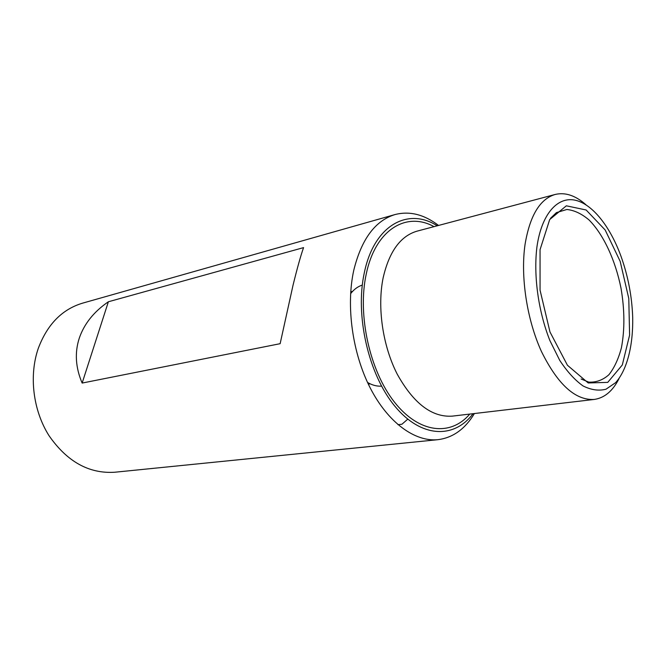<?xml version="1.0" encoding="UTF-8"?>
<svg xmlns="http://www.w3.org/2000/svg" width="666" height="666" viewBox="0 0 666 666"><rect width="100%" height="100%" fill="white"/><g stroke="black" fill="none" stroke-linecap="round" stroke-linejoin="round"><path stroke-width="1" d="M474.4 413.536C465.084 429.029 452.955 437.745 437.987 439.668C415.051 442.066 388.111 422.777 370.238 387.987C352.397 353.213 345.87 306.027 353.763 270.313C361.438 239.186 375.208 220.596 395.071 214.544C409.698 210.831 424.184 214.46 438.544 225.449M82.143 383.067L280.136 343.689L293.007 285.339C297.236 268.107 300.757 255.536 303.563 247.619L108.375 301.765C93.873 311.705 84.174 323.843 79.271 338.186C74.584 352.605 75.541 367.574 82.143 383.067L108.375 301.765M437.987 439.668L114.743 472.236C88.994 473.876 67.083 461.671 48.993 435.631C33.009 410.364 28.821 375.649 38.303 348.318C47.336 324.392 62.071 309.349 82.517 303.172L395.071 214.544M407.742 419.172L401.948 424.234L397.977 424.692M619.055 378.563C612.795 390.984 604.528 397.943 594.247 399.442C575.407 400.524 557.817 384.573 541.483 351.59C526.864 319.63 520.329 276.532 525.083 244.214C529.936 215.543 539.968 198.959 555.169 194.464C565.284 192.074 575.532 195.504 585.93 204.745M540.059 249.658L549.691 219.564L566.341 205.811L586.138 209.99L605.178 229.995L620.179 261.372L628.779 298.46L629.603 335.073L622.302 364.968L607.742 382.376L588.211 382.967L567.432 365.251L549.974 331.959L540.059 290.193L540.059 249.658M536.962 246.703C541.55 214.377 557.159 196.678 574.625 200.083C592.157 203.555 610.164 226.348 621.137 256.66C628.113 276.29 631.967 296.52 632.7 317.341C633.233 345.429 627.156 369.796 615.642 382.642L605.993 389.21C598.767 391.075 591.117 389.985 583.041 385.93C574.916 380.136 567.157 371.628 559.748 360.389L549.916 340.634C538.27 311.255 533.358 275.333 536.962 246.703M473.043 413.694C454.229 438.927 421.203 438.203 394.88 406.227C368.498 374.525 354.886 315.409 364.352 272.56C374.159 225.025 408.1 207.018 437.221 225.799M350.616 293.673C353.979 289.36 357.875 286.497 362.296 285.081M381.551 386.13C376.923 386.447 372.252 385.214 367.532 382.442M594.247 399.442L452.281 416.133C431.909 417.474 413.544 403.471 397.202 374.117C382.65 345.679 377.089 307.076 383.183 277.63C389.252 251.473 400.532 235.989 417.024 231.16L555.169 194.464M469.763 414.085C450.807 436.446 419.147 433.566 394.447 402.106C369.705 370.879 357.292 314.851 366.242 274.034C375.383 229.587 406.36 211.205 434.032 226.648M550.491 218.306L556.435 212.604L566.849 209.49C574.267 210.231 581.668 213.728 589.052 219.971C603.504 234.49 615.326 260.09 620.995 288.128C624.691 309.765 624.825 329.662 621.411 347.819C618.481 358.866 614.335 367.815 608.957 374.667C602.98 380.045 596.237 382.525 588.744 382.109L581.118 378.996M368.331 384.14L370.204 383.857M350.732 291.8L352.572 291.375"/></g></svg>
